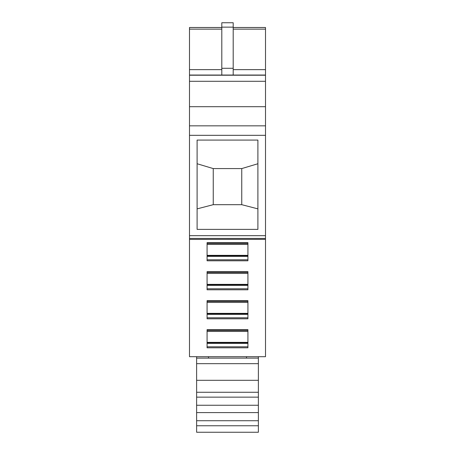 <?xml version="1.0" encoding="UTF-8"?>
<svg xmlns="http://www.w3.org/2000/svg" width="455" height="455" viewBox="0 0 455 455"><rect width="100%" height="100%" fill="white"/><g stroke="black" fill="none" stroke-linecap="round" stroke-linejoin="round"><path stroke-width="0.68" d="M196.623 356.692L196.623 432.25L258.377 432.25L258.377 356.692M246.502 358.108L246.502 356.692M196.623 420.721L258.377 420.721M196.623 405.257L258.377 405.257M196.623 392.267L258.377 392.267M208.498 356.692L208.498 358.108M209.448 356.692C209.448 359.217 209.448 359.217 209.448 356.692M245.552 356.692C245.552 359.217 245.552 359.217 245.552 356.692M189.496 239.381L189.496 356.692L265.504 356.692L265.504 125.83L189.496 125.83L189.496 135.328L265.504 135.328M265.504 239.381L189.496 239.415L189.496 135.328M265.504 75.229L265.504 106.703L189.496 106.703L189.496 75.229L265.504 75.229L265.504 27.499L233.199 27.499L265.504 27.499M265.504 106.703L265.504 125.83M189.496 75.229L189.496 27.499L221.801 27.499M189.496 106.703L189.496 125.83M189.496 235.673L265.504 235.673M197.1 229.383L197.1 140.077L257.9 140.077L257.9 229.383L197.1 229.383M247.924 347.802L247.924 329.647L207.076 329.647L207.076 347.802L247.924 347.802M207.076 271.641L207.076 289.795L247.924 289.795L247.924 271.641L207.076 271.641M207.076 242.64L207.076 260.789L247.924 260.789L247.924 242.64L207.076 242.64M207.076 300.647L207.076 318.796L247.924 318.796L247.924 300.647L207.076 300.647M265.504 75.047L221.801 75.047L221.801 69.638L189.496 69.638M189.496 75.047L221.801 75.047L221.801 68.29L233.199 68.29L233.199 75.047M257.9 163.743L241.753 168.583L241.753 204.682L213.247 204.682L197.1 208.873M197.1 163.743L213.247 168.583L241.753 168.583M257.9 208.873L241.753 204.682M207.076 342.359L207.076 331.439L247.924 331.439L247.924 342.359L207.076 342.359M247.924 284.352L207.076 284.352L207.076 273.432L247.924 273.432M207.076 255.352L207.076 244.432L247.924 244.432L247.924 255.352L207.076 255.352M207.076 313.358L207.076 302.438L247.924 302.438L247.924 313.358L207.076 313.358M221.801 68.29L221.801 22.75L233.199 22.75L233.199 68.29M207.076 343.371L247.924 343.371M213.247 168.583L213.247 204.682M207.076 343.042L247.924 343.042M207.076 285.365L247.924 285.365M207.076 285.035L247.924 285.035M207.076 256.358L247.924 256.358M207.076 256.029L247.924 256.029M207.076 314.365L247.924 314.365M207.076 314.035L247.924 314.035M196.623 425.761L258.377 425.761M196.623 363.67L258.377 363.67M196.623 358.108L258.377 358.108L196.623 358.108M265.504 238.437L189.496 238.437M233.199 29.148L265.504 29.148M265.504 69.638L233.199 69.638M265.504 81.297L189.496 81.297M247.924 346.795L207.076 346.795M189.496 29.148L221.801 29.148M247.924 330.427L207.076 330.427M247.924 272.42L207.076 272.42M247.924 259.788L207.076 259.788M247.924 243.414L207.076 243.414M247.924 288.788L207.076 288.788M247.924 317.795L207.076 317.795M247.924 301.42L207.076 301.42M221.801 27.141L233.199 27.141M196.623 412.594L258.377 412.594M196.623 397.147L258.377 397.147M196.623 380.306L258.377 380.306"/></g></svg>
